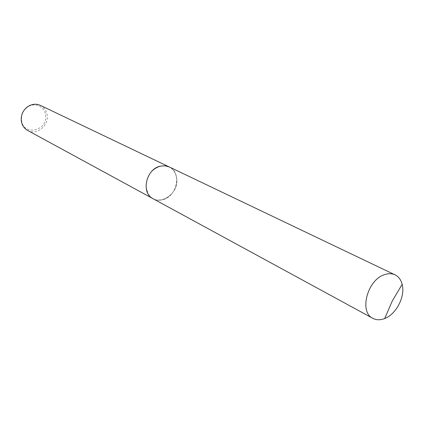 <?xml version="1.0" encoding="UTF-8"?>
<svg xmlns="http://www.w3.org/2000/svg" width="424" height="424" viewBox="0 0 424 424"><rect width="100%" height="100%" fill="white"/><g stroke="black" fill="none" stroke-linecap="round" stroke-linejoin="round"><path stroke-width="0.32" stroke-dasharray="2.12 1.59" d="M146.036 186.942L148.124 193.885L150.282 196.651L153.022 198.686C163.07 204.776 178.128 192.289 176.797 179.177C176.299 173.405 173.776 169.324 169.229 166.945L165.402 165.832L161.279 165.959C151.442 168.943 146.359 175.934 146.036 186.942L147.557 192.825C154.188 208.327 178.705 196.582 176.803 179.182C175.435 169.674 170.263 165.265 161.279 165.954C151.442 168.938 146.359 175.934 146.036 186.942M27.581 130.412C36.305 135.659 48.771 126.071 47.212 115.45C46.592 110.781 44.313 107.42 40.365 105.369M21.56 120.178C22.928 136.454 47.907 131.117 45.58 115.291C44.976 106.472 34.461 101.76 27.295 107.293C23.553 110.176 21.613 113.977 21.476 118.694L21.56 120.178M152.698 198.512L153.022 198.686C155.979 200.25 159.196 200.594 162.668 199.725C177.115 196.704 182.108 172.277 169.234 166.939L168.895 166.786M21.476 118.694L21.2 119.128M27.295 107.293L27.486 106.816"/><path stroke-width="0.64" d="M168.895 166.786L40.365 105.369C36.024 103.483 31.731 103.965 27.486 106.816C23.447 109.927 21.354 114.035 21.2 119.128L21.29 120.734C21.905 125.117 23.998 128.34 27.581 130.412L152.698 198.512M384.716 274.593C367.46 279.48 358.778 312.064 372.866 318.344C376.226 320.099 379.994 320.231 384.171 318.731L384.69 318.535C396.313 314.237 405.492 296.259 402.159 284.324C400.977 279.787 398.613 276.628 395.073 274.853C391.983 273.416 388.527 273.326 384.716 274.593M395.073 274.853L169.234 166.939L164.989 165.779L160.41 166.139C146.094 168.842 140.71 192.968 153.022 198.692L372.866 318.344M384.69 318.535L392.338 300.87L402.159 284.324"/></g></svg>
